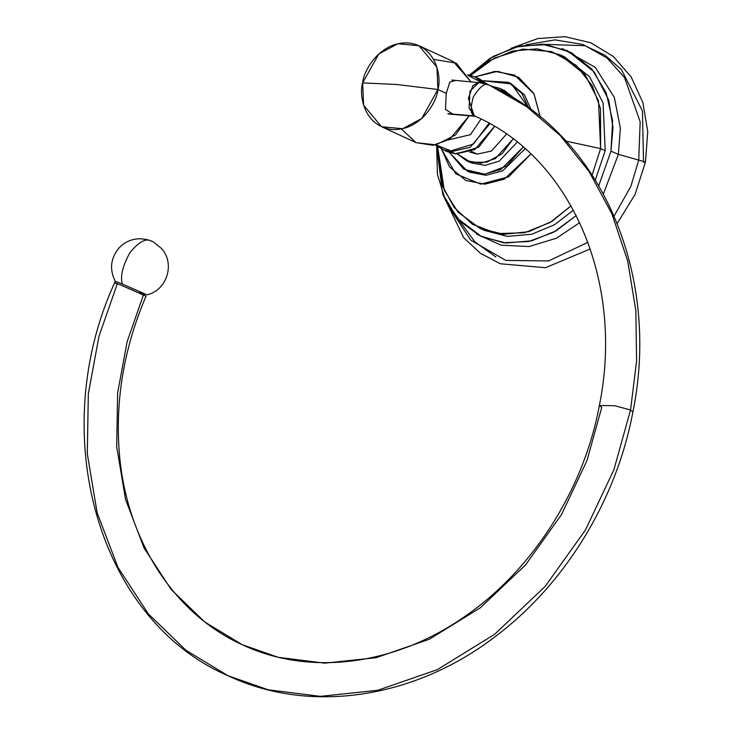 <?xml version="1.0" encoding="UTF-8"?>
<svg xmlns="http://www.w3.org/2000/svg" width="733" height="733" viewBox="0 0 733 733"><rect width="100%" height="100%" fill="white"/><g stroke="black" fill="none" stroke-linecap="round" stroke-linejoin="round"><path stroke-width="1.1" d="M540.542 44.172L585.007 45.748L604.771 55.103L621.474 69.626L642.429 110.885L643.519 160.994M495.82 256.953L474.874 241.808L459.096 220.303M638.718 160.078L640.175 121.779L624.479 77.46L606.997 57.971L583.092 44.521L554.899 39.866L525.909 44.86L554.899 39.866L583.092 44.521L606.997 57.971L624.479 77.46L640.175 121.779L638.718 160.078L645.48 161.993L618.386 154.342L603.415 193.869L618.386 154.342L638.718 160.078L630.838 186.439L614.135 215.978L630.838 186.439L638.718 160.078M643.299 162.195L645.48 161.993L647.743 131.583L642.887 102.593L631.205 76.992L613.448 56.569L590.825 42.789L564.969 36.65L537.71 38.574L510.965 48.369M450.144 208.722L470.778 240.167L505.788 260.426L548.641 260.93L587.93 242.321L548.641 260.93L505.788 260.426L470.778 240.167L450.144 208.722M579.711 222.649L556.411 238.234L528.997 246.572L500.996 245.152L476.514 234.038L500.996 245.152L528.997 246.572L556.411 238.234L579.711 222.649M562.275 48.552L595.443 67.546L614.336 97.452L620.365 128.165L618.386 154.342L620.365 128.165L614.336 97.452L595.443 67.546L562.275 48.552M469.56 75.059L489.891 58.383L514.896 47.169L541.999 44.255L567.525 50.724L594.234 71.971L608.692 100.018L612.99 127.624L610.965 151.209L618.386 154.342L610.965 151.209L598.788 185.632L610.965 151.209L612.641 120.835L606.081 92.596L591.879 69.14L571.383 52.657L546.497 44.695L519.56 46.005L493.089 56.45L469.56 75.059M576.257 215.566L556.035 230.877L531.773 240.818L505.871 242.999L481.572 236.622L457.273 218.278L442.65 193.842L436.657 146.224L437.418 174.454L445.389 200.146L459.912 221.164L479.785 235.76L503.36 242.742L528.695 241.524L553.681 232.205L576.257 215.566M513.155 138.94L502.05 153.793L486.804 162.195L470.778 162.286L457.511 154.049L466.573 160.747L480.921 163.23L495.279 158.658L513.155 138.94M491.22 86.036L509.408 95.537L500.007 88.455L491.22 86.036M500.007 88.455L504.588 90.571L515.015 98.882M523.188 147.058L506.567 166.034L484.815 174.188L463.897 169.286L449.576 152.666L467.342 171.128L483.982 174.243L500.868 169.506L523.188 147.058M482.836 80.731L511.506 83.938L528.667 107.98L521.914 93.43L508.409 82.307L482.836 80.731M560.076 54.801L564.657 56.927L589.589 76.754L603.085 102.922L605.201 150.705L600.62 148.588L598.504 100.806L584.998 74.629L560.076 54.801L537.051 48.827L512.541 51.053L489.681 60.683L470.769 75.362L494.189 58.164L522.748 49.129L551.848 51.649L576.111 65.255L592.346 85.889L600.51 108.658L600.62 148.588L605.201 150.705L595.343 179.915M517.223 142.11L499.191 161.15L485.118 165.374L471.163 162.863L466.573 160.747M437.674 146.948L444.262 190.204L457.878 211.984L479.849 228.302L503.58 234.331L528.786 231.674L552.068 221.302L571.034 205.845L550.171 222.456L524.416 232.755L497.066 233.58L472.492 224.316L454.103 207.412L442.934 186.796L437.674 146.939M592.154 174.885L600.62 148.588L566.013 141.13L600.62 148.588L592.154 174.885M573.426 210.169L554.533 224.719L531.746 234.23L507.346 236.393L484.44 230.419L479.849 228.302M508.409 82.307L510.699 83.37L524.452 94.841L531.141 109.776M465.812 180.446L484.788 184.175L504.212 179.209L530.857 154.012L508.757 176.754L480.83 184.148L455.825 173.886L441.578 149.184L449.521 166.867L465.794 180.437M475.002 76.892L497.579 71.348L518.634 77.313L533.89 93.567L540.221 116.804L534.064 93.897L514.52 75.105L494.922 71.403L475.002 76.892M525.13 148.753L502.746 170.78L486.043 175.315L469.633 172.182L467.342 171.128M506.512 134.112L491.449 151.016L477.265 154.132L471.319 151.383L477.265 154.132L469.661 152.043M455.853 153.93L451.07 151.722L470.183 147.306L489.891 123.694L470.183 147.306L451.07 151.722L455.853 153.93L446.507 151.465L455.853 153.93L474.819 149.596L494.5 126.36L474.819 149.596L456.338 153.408M467.617 74.693L475.149 76.956L467.627 74.702L475.149 76.956L483.798 83.205L475.149 76.956L479.932 79.173L487.592 84.414M450.841 150.87L473.399 144.099L489.021 123.208L473.399 144.099L450.841 150.87L451.07 151.722L441.724 149.248L451.07 151.722L450.841 150.87L435.897 144.841L450.841 150.87M482.296 82.866L468.021 75.38L482.296 82.866M444.171 150.247L441.129 148.185M477.174 78.862L480.527 80.236M362.633 82.93C363.531 70.148 380.555 41.121 408.519 42.963C436.272 45.977 441.834 76.974 437.913 89.49L396.516 84.469L362.633 82.93L396.516 84.469L437.913 89.49L436.923 67.198L418.992 45.73L397.872 43.723L378.814 53.912L362.633 82.93L363.623 105.222L381.554 126.699L402.664 128.706L421.732 118.517L437.913 89.49C437.005 102.281 419.991 131.299 392.018 129.466C364.274 126.442 358.703 95.446 362.633 82.93M418.992 45.73L453.37 61.627L470.843 81.684L456.283 63.166L433.56 59.346M455.752 80.364L449.787 82.142L446.25 93.348L437.913 89.49L446.25 93.348L445.453 109.345L453.324 114.421M381.554 126.699L415.932 142.596L432.873 145.29L449.586 139.362L469.157 115.805L455.495 134.964L435.933 144.832L416.014 142.633L401.363 128.971M481.059 119.03L470.449 134.661L448.88 139.783M474.26 115.942L447.863 113.633L474.26 115.942L468.405 98.323L472.941 85.605L478.896 82.389L469.945 91.24L469.102 108.282L474.957 116.116L474.26 115.942M480.573 82.838L451.885 80.034M490.304 85.605L489.158 85.083C485.503 82.325 480.271 86.173 473.463 96.628C469.99 108.631 470.485 115.127 474.957 116.116L475.974 116.593L474.957 116.116C470.485 115.127 469.99 108.631 473.463 96.628C480.271 86.173 485.503 82.325 489.158 85.083L526.688 106.679L560.159 135.449L589.057 171.531L611.918 213.899L627.677 260.93L635.859 310.645L636.592 360.975L630.536 409.994L636.592 360.975L635.859 310.645L627.677 260.93L611.918 213.899L589.057 171.531L560.159 135.449L526.688 106.679L490.304 85.605C600.913 134.441 661.065 274.664 632.9 411.937L630.536 409.994L614.566 405.688L599.365 405.541L601.729 407.484L586.913 460.718L561.542 514.539L525.515 564.969L480.399 607.73L429.263 639.286L376.075 657.73L324.719 663.154L278.183 657.29L242.311 644.728L204.764 621.996L171.146 589.469L144.025 547.899L125.499 499.292L116.703 446.571L117.61 393.035L127.121 341.725L143.439 294.932L127.121 341.725L117.61 393.035L116.703 446.571L125.499 499.292L144.025 547.899L171.146 589.469L204.764 621.996L242.311 644.728C309.692 676.623 396.507 665.582 467.425 614.648C533.743 568.203 583.963 488.746 599.365 405.541L614.566 405.688L630.536 409.994L613.942 469.615L585.52 529.895L545.178 586.382L494.647 634.274L437.372 669.614L377.797 690.275L320.284 696.35L268.168 689.78L227.981 675.716L268.168 689.78L320.284 696.35L377.797 690.275L437.372 669.614L494.647 634.274L545.178 586.382L585.52 529.895L613.942 469.615L630.536 409.994L632.9 411.937C616.49 499.924 565.345 583.752 496.021 635.997C415.08 698.576 310.178 714.666 227.981 675.716L185.935 650.253L148.277 613.814L117.903 567.26L97.159 512.825L87.309 453.773L88.327 393.813L98.973 336.346L117.253 283.937C112.442 281.747 113.945 282.251 121.751 285.458L146.014 296.214L143.439 294.932L144.053 293.512L143.439 294.932L121.751 285.458C113.945 282.251 112.442 281.747 117.253 283.937L114.687 282.654C45.666 433.34 97.736 619.678 227.981 675.716M114.971 282.324L115.429 281.243M139.6 292.009C146.316 294.849 147.828 295.362 144.126 293.539L122.319 284.019C120.13 276.194 122.686 265.722 129.979 252.61C138.839 241.771 145.931 237.932 151.264 241.093L151.264 241.093C145.931 237.932 138.839 241.771 129.979 252.61C122.686 265.722 120.13 276.194 122.319 284.019L115.283 281.261M146.609 294.822L146.701 294.831C167.078 290.845 175.673 262.753 161.003 248.047C154.416 242.623 151.328 240.378 151.758 241.313L150.98 240.965C151.227 241.258 148.845 239.205 139.646 238.756C131.39 238.985 124.445 242.128 118.819 248.185C110.555 258.428 109.354 269.432 115.218 281.206M645.48 161.993L635.071 194.419L617.232 223.437M590.276 248.954L545.526 267.71L500.309 263.77L480.408 253.297L463.723 237.776L443.135 195.06M494.601 126.424L478.695 147.241L455.926 153.948L446.507 151.465L435.127 144.978M475.451 116.345L448.376 113.991M489.131 85.074L478.896 82.389M599.365 405.541C624.681 281.27 570.815 158.117 475.974 116.593L474.975 116.135M146.014 296.214C124.326 347.03 115.374 398.532 119.158 450.703C125.453 539.002 173.547 613.713 242.311 644.728M114.687 282.654L115.31 281.206"/></g></svg>
